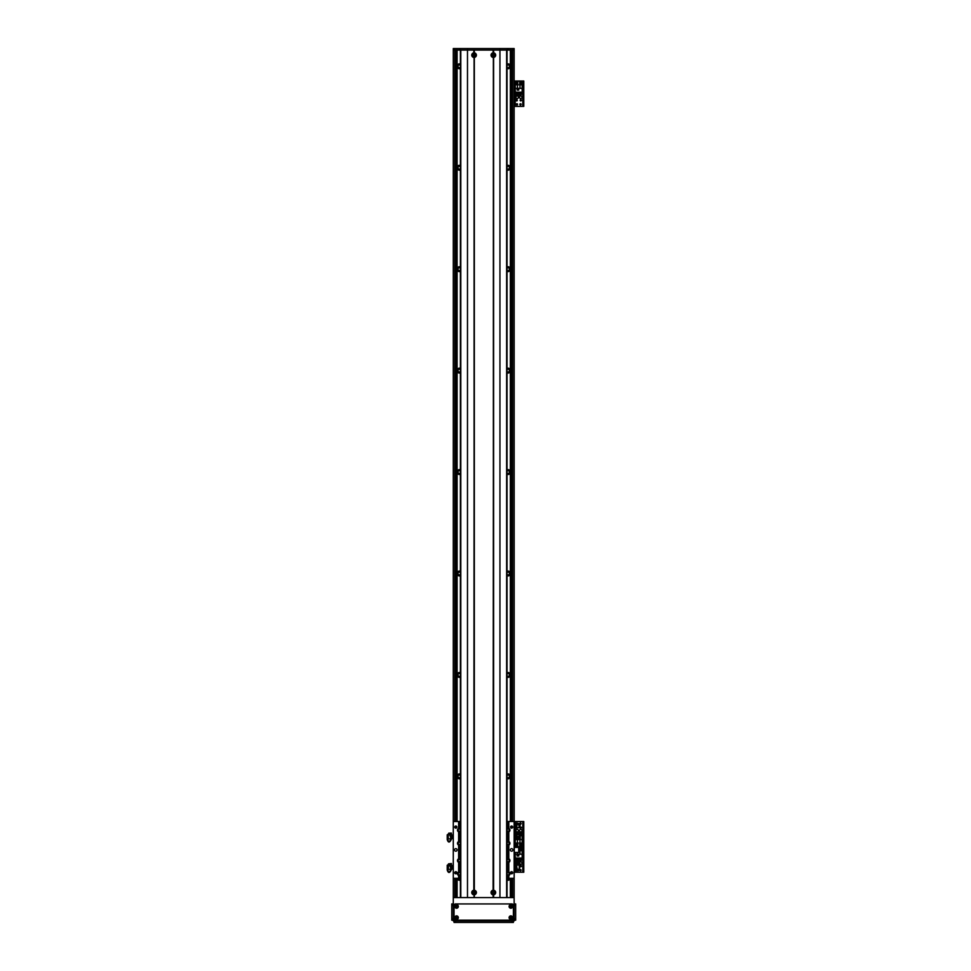 <?xml version="1.0" encoding="UTF-8"?>
<svg xmlns="http://www.w3.org/2000/svg" width="971" height="971" viewBox="0 0 971 971"><rect width="100%" height="100%" fill="white"/><g stroke="black" fill="none" stroke-linecap="round" stroke-linejoin="round"><path stroke-width="1.46" d="M507.044 575.682A2.403 2.403 0 0 0 510.345 574.274L510.345 674.165A2.403 2.403 0 0 0 507.044 672.757M507.044 677.127A2.403 2.403 0 0 0 510.345 675.707L510.345 775.611A2.403 2.403 0 0 0 507.044 774.19M507.044 778.56A2.403 2.403 0 0 0 510.345 777.152L510.345 821.515M507.044 880.005A2.403 2.403 0 0 0 510.345 878.585L510.345 897.592M510.345 50.067L510.345 65.53A2.403 2.403 0 0 0 507.044 64.122M507.044 68.492A2.403 2.403 0 0 0 510.345 67.072L510.345 166.976A2.403 2.403 0 0 0 507.044 165.556M507.044 169.925A2.403 2.403 0 0 0 510.345 168.517L510.345 268.409A2.403 2.403 0 0 0 507.044 267.001M507.044 271.37A2.403 2.403 0 0 0 510.345 269.95L510.345 369.854A2.403 2.403 0 0 0 507.044 368.434M507.044 372.803A2.403 2.403 0 0 0 510.345 371.395L510.345 471.287A2.403 2.403 0 0 0 507.044 469.879M507.044 474.249A2.403 2.403 0 0 0 510.345 472.828L510.345 572.732A2.403 2.403 0 0 0 507.044 571.312M460.388 267.001A2.403 2.403 0 0 0 457.086 268.409L457.086 168.517A2.403 2.403 0 0 0 460.388 169.925M460.388 165.556A2.403 2.403 0 0 0 457.086 166.976L457.086 67.072A2.403 2.403 0 0 0 460.388 68.492M460.388 64.122A2.403 2.403 0 0 0 457.086 65.53L457.086 50.067M457.086 897.592L457.086 878.585A2.403 2.403 0 0 0 460.388 880.005M457.086 821.515L457.086 777.152A2.403 2.403 0 0 0 460.388 778.56M460.388 774.19A2.403 2.403 0 0 0 457.086 775.611L457.086 675.707A2.403 2.403 0 0 0 460.388 677.127M460.388 672.757A2.403 2.403 0 0 0 457.086 674.165L457.086 574.274A2.403 2.403 0 0 0 460.388 575.682M460.388 571.312A2.403 2.403 0 0 0 457.086 572.732L457.086 472.828A2.403 2.403 0 0 0 460.388 474.249M460.388 469.879A2.403 2.403 0 0 0 457.086 471.287L457.086 371.395A2.403 2.403 0 0 0 460.388 372.803M460.388 368.434A2.403 2.403 0 0 0 457.086 369.854L457.086 269.95A2.403 2.403 0 0 0 460.388 271.37M510.345 572.732L510.345 574.274M508.974 575.73L508.27 575.9M508.27 571.094L508.974 571.264M510.345 674.165L510.345 675.707M508.974 677.175L508.27 677.333M508.27 672.539L508.974 672.709M510.345 775.611L510.345 777.152M508.974 778.608L508.27 778.778M508.27 773.972L508.974 774.142M508.974 880.054L508.27 880.212M510.345 65.53L510.345 67.072M510.345 166.976L510.345 168.517M510.345 268.409L510.345 269.95M510.345 369.854L510.345 371.395M510.345 471.287L510.345 472.828M457.086 269.95L457.086 268.409M458.458 266.952L459.319 266.77M459.319 271.589L458.458 271.407M457.086 168.517L457.086 166.976M458.458 165.507L459.319 165.337M459.319 170.156L458.458 169.974M457.086 67.072L457.086 65.53M458.458 64.074L459.319 63.892M459.319 68.71L458.458 68.528M457.086 777.152L457.086 775.611M457.086 675.707L457.086 674.165M457.086 574.274L457.086 572.732M457.086 472.828L457.086 471.287M457.086 371.395L457.086 369.854M460.388 65.348A1.396 1.396 0 0 0 457.972 66.307A1.396 1.396 0 0 0 460.388 67.254M507.044 67.254A1.396 1.396 0 0 0 509.035 67.302A1.396 1.396 0 0 0 509.035 65.312A1.396 1.396 0 0 0 507.044 65.348M508.974 68.528L508.27 68.698M508.27 63.904L508.974 64.074M460.388 166.781A1.396 1.396 0 0 0 457.972 167.74A1.396 1.396 0 0 0 460.388 168.699M507.044 168.699A1.396 1.396 0 0 0 509.035 168.736A1.396 1.396 0 0 0 509.035 166.745A1.396 1.396 0 0 0 507.044 166.781M508.974 169.974L508.27 170.143M508.27 165.337L508.974 165.507M460.388 268.227A1.396 1.396 0 0 0 457.972 269.185A1.396 1.396 0 0 0 460.388 270.132M507.044 270.132A1.396 1.396 0 0 0 509.035 270.181A1.396 1.396 0 0 0 509.035 268.19A1.396 1.396 0 0 0 507.044 268.227M508.974 271.407L508.27 271.577M508.27 266.782L508.974 266.952M460.388 369.66A1.396 1.396 0 0 0 457.972 370.619A1.396 1.396 0 0 0 460.388 371.577M458.458 368.385L459.162 368.215M459.319 373.034L458.458 372.852M507.044 371.577A1.396 1.396 0 0 0 509.035 371.614A1.396 1.396 0 0 0 509.035 369.623A1.396 1.396 0 0 0 507.044 369.66M508.974 372.852L508.27 373.022M508.27 368.215L508.974 368.385M460.388 471.105A1.396 1.396 0 0 0 457.972 472.064A1.396 1.396 0 0 0 460.388 473.023M458.458 469.83L459.319 469.648M459.319 474.467L458.458 474.285M507.044 473.023A1.396 1.396 0 0 0 509.035 473.059A1.396 1.396 0 0 0 509.035 471.069A1.396 1.396 0 0 0 507.044 471.105M508.974 474.285L508.27 474.455M508.27 469.661L508.974 469.83M460.388 572.538A1.396 1.396 0 0 0 457.972 573.497A1.396 1.396 0 0 0 460.388 574.456M458.458 571.264L459.162 571.094M459.319 575.912L458.458 575.73M507.044 574.456A1.396 1.396 0 0 0 509.035 574.492A1.396 1.396 0 0 0 509.035 572.502A1.396 1.396 0 0 0 507.044 572.538M460.388 673.983A1.396 1.396 0 0 0 457.972 674.942A1.396 1.396 0 0 0 460.388 675.901M458.458 672.709L459.319 672.527M459.319 677.345L458.458 677.175M507.044 675.901A1.396 1.396 0 0 0 509.035 675.937A1.396 1.396 0 0 0 509.035 673.947A1.396 1.396 0 0 0 507.044 673.983M460.388 775.416A1.396 1.396 0 0 0 457.972 776.375A1.396 1.396 0 0 0 460.388 777.334M458.458 774.142L459.162 773.972M459.319 778.791L458.458 778.608M507.044 777.334A1.396 1.396 0 0 0 509.035 777.37A1.396 1.396 0 0 0 509.035 775.38A1.396 1.396 0 0 0 507.044 775.416M458.069 878.318A1.396 1.396 0 0 0 460.388 878.779M459.319 880.224L458.458 880.054M507.044 878.779A1.396 1.396 0 0 0 509.362 878.318M514.193 823.651L514.145 50.067L453.287 50.067L453.275 834.951M453.275 838.507L453.275 865.392M453.287 868.911L453.287 897.592L514.145 897.592L514.145 920.933L453.287 920.933L453.287 897.592M453.287 50.067L453.287 48.55L510.6 48.55L510.6 821.515M510.6 878.318L510.6 897.592M514.193 827.498L514.169 834.902M514.169 838.568L514.145 847.38L518.708 847.38L518.708 852.453L518.708 847.38M518.708 852.453L514.145 852.453L514.181 865.282M514.181 869.045L514.145 897.592M456.831 50.067L456.831 48.55M456.831 878.318L456.831 897.592L456.88 878.318M492.528 892.531A0.825 0.825 0 0 1 493.766 891.815A0.825 0.825 0 0 1 493.766 893.235A0.825 0.825 0 0 1 492.528 892.531M473.253 892.531A0.825 0.825 0 0 1 474.491 891.815A0.825 0.825 0 0 1 474.491 893.235A0.825 0.825 0 0 1 473.253 892.531M494.178 55.141A0.825 0.825 0 0 1 492.94 55.857A0.825 0.825 0 0 1 492.94 54.437A0.825 0.825 0 0 1 494.178 55.141M474.904 55.141A0.825 0.825 0 0 1 473.666 55.857A0.825 0.825 0 0 1 473.666 54.437A0.825 0.825 0 0 1 474.904 55.141M514.145 50.067L514.145 48.55L510.6 48.55M459.368 50.067L459.368 48.55M473.824 894.825A2.306 2.306 0 0 1 473.824 890.237L474.334 890.237A2.306 2.306 0 0 1 474.334 894.825L473.824 897.592L467.488 897.592L467.488 48.55M493.608 894.825L493.098 894.825A2.306 2.306 0 0 1 493.098 890.237L493.608 890.237A2.306 2.306 -90 0 1 493.608 894.825L493.608 897.592L499.944 897.592L499.944 48.55M508.064 50.067L508.064 48.55M519.473 830.654A1.262 1.262 0 0 1 521.378 829.562A1.262 1.262 0 0 1 521.378 831.759A1.262 1.262 0 0 1 519.473 830.654M515.929 830.654A1.262 1.262 0 0 1 517.822 829.562A1.262 1.262 0 0 1 517.822 831.759A1.262 1.262 0 0 1 515.929 830.654M520.213 827.28A0.619 0.619 0 0 1 521.366 827.62A0.619 0.619 0 0 1 520.213 827.947L519.728 825.119M519.983 823.19A0.619 0.619 0 0 1 521.111 823.554A0.619 0.619 0 0 1 520.213 824.124M517.555 844.867A0.619 0.619 0 0 1 516.621 845.401A0.619 0.619 0 0 1 516.621 844.321A0.619 0.619 0 0 1 517.555 844.867M521.111 844.867A0.619 0.619 0 0 1 520.177 845.401A0.619 0.619 0 0 1 520.177 844.321A0.619 0.619 0 0 1 521.111 844.867M516.572 823.056A0.619 0.619 0 0 1 517.555 823.457M517.13 828.057A0.619 0.619 0 0 1 516.269 828.081M514.958 845.498L514.958 846.894M523.782 845.365L522.968 845.365L522.968 846.894L523.782 846.894L523.782 821.527L522.968 821.527L522.968 823.056L523.782 823.056M522.968 845.365L522.968 823.056M507.044 872.152A1.906 1.906 0 0 1 508.064 871.861L508.816 872.019A1.906 1.906 0 0 1 508.816 875.502L508.816 878.318L514.145 878.318L514.145 821.515L522.968 821.527M514.229 868.499L514.229 865.149L515.249 865.149L515.213 852.453L515.261 858.048L522.155 858.048L522.155 847.149L514.145 846.894L522.968 846.894L522.968 848.411L523.782 848.411L523.782 846.894L522.774 846.894L522.774 821.527M473.824 57.435A2.306 2.306 0 0 1 473.824 52.847L474.334 52.847A2.306 2.306 0 0 1 474.334 57.435L473.824 890.237M475.22 55.141A1.141 1.141 0 0 0 473.508 54.158A1.141 1.141 0 0 0 473.508 56.136A1.141 1.141 0 0 0 475.22 55.141M475.22 892.531A1.141 1.141 0 0 0 473.508 891.536A1.141 1.141 0 0 0 473.508 893.514A1.141 1.141 0 0 0 475.22 892.531M494.494 892.531A1.141 1.141 0 0 0 492.783 891.536A1.141 1.141 0 0 0 492.783 893.514A1.141 1.141 0 0 0 494.494 892.531M493.098 57.435A2.306 2.306 0 0 1 493.098 52.847L493.608 52.847A2.306 2.306 -90 0 1 493.608 57.435L493.098 890.237M494.494 55.141A1.141 1.141 0 0 0 492.783 54.158A1.141 1.141 0 0 0 492.783 56.136A1.141 1.141 0 0 0 494.494 55.141M473.824 52.847L473.824 50.067L460.8 50.067L460.8 897.592M474.079 53.089L474.079 50.067M474.079 897.592L474.079 894.582M474.334 52.847L474.334 50.067L493.098 50.067L493.098 52.847M493.098 894.825L493.098 897.592L474.334 897.592L474.334 894.825M493.353 53.089L493.353 50.067M493.353 890.468L493.353 57.192M493.608 52.847L493.608 50.067L506.631 50.067L506.631 897.592M493.608 890.237L493.608 57.435M507.044 897.592L507.044 50.067M493.353 897.592L493.353 894.582M474.334 890.237L474.334 57.435M474.079 890.468L474.079 57.192M460.388 50.067L460.388 897.592L460.388 50.067M514.229 867.843L515.322 868.632M514.229 865.149L515.249 865.829L515.249 867.843M516.002 865.744L515.249 865.149L515.249 865.829M514.229 869.179L515.298 869.045M515.322 866.642L515.322 865.549M515.322 868.377L515.322 867.03M517.883 869.81L516.621 867.819M520.213 865.052L520.213 864.36C519.133 861.095 517.737 861.192 516.014 864.676L516.002 867.953L516.621 867.953L516.572 864.651M516.002 864.651L516.523 864.918C518.065 861.92 519.133 861.957 519.728 865.052L519.728 864.906M516.002 867.953L516.888 868.426L516.002 867.953M518.041 870.028L518.696 870.696L518.951 869.943A222.274 211.253 0 0 1 518.696 869.7L518.696 869.3M518.041 870.271L518.38 870.696A4110.959 2422.924 179.6 0 1 516.002 870.756L518.041 870.271L516.888 868.426M518.951 870.441L516.002 870.769L516.002 868.438M516.621 865.149L517.021 868.511M520.213 864.591C519.133 861.326 517.737 861.435 516.014 864.918M517.543 869.288L518.417 869.3L518.126 869.895M519.606 864.882L519.606 869.433M519.206 864.979L519.206 869.324M514.229 838.713L515.249 838.713L515.261 843.083L519.983 843.083L519.983 839.563L522.155 839.563L522.155 835.728L520.213 835.728M514.229 836.213L514.229 834.757L515.249 834.757L514.229 838.191L515.31 838.568M515.249 836.213L515.249 838.191M515.322 835.351L515.213 827.608L514.229 827.608L514.229 826.819L515.322 827.292M516.002 835.315L515.249 834.757M515.322 838.398L515.322 837.39M515.322 837.014L515.322 835.618M516.621 836.614L516.621 834.223L517.567 834.611M516.73 834.223L516.002 834.198L516.621 834.223L516.002 834.223L516.002 839.26L516.621 837.5M517.215 838.847L516.244 839.26M516.014 836.577L516.014 837.33L520.213 837.354L520.213 836.601L516.014 836.577L520.213 836.565L520.213 834.344L519.606 836.638M519.728 837.318L519.728 836.565M517.021 834.708L517.021 836.723M517.021 837.548L517.021 838.847L518.793 838.883M519.606 837.5L520.213 839.114L520.213 837.354M519.606 839.017L519.206 837.536M519.206 836.711L519.606 834.453M519.206 838.92L518.793 837.56M518.793 836.747L519.206 834.55M453.202 865.343L451.43 865.744M453.202 867.273L453.202 868.996L452.183 868.996L452.183 867.273L453.202 867.273L453.202 865.452L452.183 865.452M452.183 867.273L452.11 866.181M452.11 868.292L452.183 868.996M452.11 866.533L452.11 867.965M450.811 867.625L450.811 869.688L451.43 867.625L450.544 867.103L451.43 867.625M451.418 869.543L450.908 869.688C449.367 872.783 448.299 872.747 447.704 869.555L447.704 869.688M448.736 863.947L449.051 864.008A4110.959 535.834 -0.4 0 1 451.43 863.984L451.43 864.311M449.015 864.979L448.736 864.979A222.274 218.548 -0 0 0 448.481 864.724L448.481 864.214M449.694 865.392L449.015 864.639M451.43 867.103L451.43 864.736L449.391 864.773L450.544 867.103M449.391 864.773L449.051 864.008M447.704 869.409C448.299 872.601 449.367 872.65 450.908 869.543M450.811 869.191L450.41 866.824M447.704 869.555L447.825 865.21L447.218 865.246L447.218 870.016C448.299 873.402 449.694 873.281 451.418 869.688M447.218 865.246L447.825 864.858M447.825 869.446L447.825 865.331M449.015 865.404L448.226 865.416M449.015 865.282L447.825 865.27M447.825 864.967L449.015 865.088M448.638 865.392L448.226 869.348M514.229 827.608L514.229 824.792L515.249 824.792L515.249 826.819M514.229 824.792L514.229 823.542L515.249 823.542L515.249 824.792M514.229 823.542L514.229 824.33M515.322 824.051L515.213 821.527M515.322 827.134L515.322 825.993M515.322 825.617L515.322 824.282M516.002 823.19L516.002 827.96L516.621 824.962M516.621 823.748L516.002 823.056M520.213 825.168L520.213 824.294C519.133 823.165 517.737 823.202 516.014 824.403L516.523 825.119C518.065 824.088 519.133 824.1 519.728 825.168L519.728 824.44M516.002 827.972L516.888 828.069L516.002 827.972M516.621 827.559L517.312 827.559M518.38 827.62L516.888 828.069M516.997 827.608L518.793 827.729M517.021 824.573L516.718 827.62M520.213 825.01C519.133 823.881 517.737 823.918 516.014 825.119M520.213 824.294L520.213 823.19L519.606 823.772M520.213 827.96L519.606 824.865M519.606 827.862L519.206 824.585M519.206 827.753L518.793 824.44M508.816 878.318L507.044 878.318M508.416 875.624A1.906 1.906 0 0 0 508.573 875.587L508.064 875.66A1.906 1.906 0 0 1 507.044 875.369M508.416 862.442A1.906 1.906 0 0 0 508.573 862.406L508.064 862.479A1.906 1.906 0 0 1 507.044 862.175M507.044 858.959A1.906 1.906 0 0 1 508.064 858.667L508.573 858.74A1.906 1.906 0 0 0 508.416 858.704M508.416 845.195A1.906 1.906 0 0 0 508.573 845.158L508.064 845.231A1.906 1.906 0 0 1 507.044 844.94M507.044 841.723A1.906 1.906 0 0 1 508.064 841.42L508.573 841.493A1.906 1.906 0 0 0 508.416 841.456M508.416 832.013A1.906 1.906 0 0 0 508.573 831.977L508.064 832.038A1.906 1.906 0 0 1 507.044 831.746M507.044 828.53A1.906 1.906 0 0 1 508.064 828.239L508.573 828.312A1.906 1.906 0 0 0 508.416 828.275M507.044 821.515L514.145 821.515M460.388 878.318L453.287 878.318L453.287 821.515L460.388 821.515M459.016 828.275A1.906 1.906 0 0 0 458.858 828.312L459.368 828.239A1.906 1.906 0 0 1 460.388 828.53M460.388 831.746A1.906 1.906 0 0 1 459.368 832.038L458.858 831.977A1.906 1.906 0 0 0 459.016 832.013M459.016 841.456A1.906 1.906 0 0 0 458.858 841.493L459.368 841.42A1.906 1.906 0 0 1 460.388 841.723M460.388 844.94A1.906 1.906 0 0 1 459.368 845.231L458.858 845.158A1.906 1.906 0 0 0 458.907 845.171M459.016 858.704A1.906 1.906 0 0 0 458.858 858.74L459.368 858.667A1.906 1.906 0 0 1 460.388 858.959M460.388 862.175A1.906 1.906 0 0 1 459.368 862.479L458.858 862.406A1.906 1.906 0 0 0 459.016 862.442M459.016 871.885A1.906 1.906 0 0 0 458.858 871.922L459.368 871.861A1.906 1.906 0 0 1 460.388 872.152M460.388 875.369A1.906 1.906 0 0 1 459.368 875.66L458.858 875.587A1.906 1.906 0 0 0 459.016 875.624M457.086 849.916A1.262 1.262 0 0 1 455.181 851.021A1.262 1.262 0 0 1 455.181 848.824A1.262 1.262 0 0 1 457.086 849.916M512.882 849.916A1.262 1.262 0 0 1 510.977 851.021A1.262 1.262 0 0 1 510.977 848.824A1.262 1.262 0 0 1 512.882 849.916M456.868 827.098A1.044 1.044 0 0 1 455.29 828.008A1.044 1.044 0 0 1 455.29 826.187A1.044 1.044 0 0 1 456.868 827.098M512.664 872.747A1.044 1.044 0 0 1 511.086 873.657A1.044 1.044 0 0 1 511.086 871.837A1.044 1.044 0 0 1 512.664 872.747M512.664 827.098A1.044 1.044 0 0 1 511.086 828.008A1.044 1.044 0 0 1 511.086 826.187A1.044 1.044 0 0 1 512.664 827.098M456.868 872.747A1.044 1.044 0 0 1 455.29 873.657A1.044 1.044 0 0 1 455.29 871.837A1.044 1.044 0 0 1 456.868 872.747M458.858 878.318L458.615 875.502A1.906 1.906 0 0 1 458.615 872.019L458.615 862.321A1.906 1.906 0 0 1 458.615 858.825L458.615 845.073A1.906 1.906 0 0 1 458.615 841.59L458.615 831.88A1.906 1.906 0 0 1 458.615 828.397L458.858 821.515M460.388 829.622A1.141 1.141 0 0 0 458.652 829.258A1.141 1.141 0 0 0 458.652 831.03A1.141 1.141 0 0 0 460.388 830.666M507.044 843.848A1.141 1.141 0 0 0 509.205 843.326A1.141 1.141 0 0 0 507.044 842.804M508.573 821.515L508.816 828.397A1.906 1.906 0 0 1 508.816 831.88L508.816 841.59A1.906 1.906 0 0 1 508.816 845.073L508.816 858.825A1.906 1.906 0 0 1 508.816 862.321L508.573 871.922A1.906 1.906 0 0 0 508.416 871.885M460.388 860.051A1.141 1.141 0 0 0 458.652 859.687A1.141 1.141 0 0 0 458.652 861.459A1.141 1.141 0 0 0 460.388 861.095M507.044 874.276A1.141 1.141 0 0 0 509.205 873.754A1.141 1.141 0 0 0 507.044 873.232M508.816 875.502L508.573 878.318M507.044 861.095A1.141 1.141 0 0 0 509.205 860.573A1.141 1.141 0 0 0 507.044 860.051M460.388 873.232A1.141 1.141 0 0 0 458.652 872.868A1.141 1.141 0 0 0 458.652 874.64A1.141 1.141 0 0 0 460.388 874.276M507.044 830.666A1.141 1.141 0 0 0 509.205 830.144A1.141 1.141 0 0 0 507.044 829.622M460.388 842.804A1.141 1.141 0 0 0 458.652 842.44A1.141 1.141 0 0 0 458.652 844.212A1.141 1.141 0 0 0 460.388 843.848M508.816 821.515L508.816 828.397M508.816 831.88L508.816 841.59M508.816 845.073L508.816 858.825M508.816 862.321L508.816 872.019M458.615 878.318L458.615 875.502M458.615 841.59L458.615 831.88M458.615 872.019L458.615 862.321M458.615 858.825L458.615 845.073M458.615 828.397L458.615 821.515M516.05 844.867A0.886 0.886 0 0 1 517.385 844.09A0.886 0.886 0 0 1 517.385 845.632A0.886 0.886 0 0 1 516.05 844.867M519.594 844.867A0.886 0.886 0 0 1 520.929 844.09A0.886 0.886 0 0 1 520.929 845.632A0.886 0.886 0 0 1 519.594 844.867M515.261 843.083L515.261 846.639L522.155 846.639L522.155 839.563M519.983 843.083L522.155 843.083M518.66 838.883L520.286 839.43L520.213 837.815M521.536 833.81L522.01 835.728M516.402 833.81L515.419 833.81L515.419 835.011M516.402 834.21L516.402 832.584L517.155 832.584L517.155 834.368M517.689 834.611L517.689 832.584L518.453 832.584L518.453 834.587M518.975 834.55L518.975 832.584L519.74 832.584L519.74 834.344M520.262 835.728L520.262 832.584L521.536 832.584L521.536 835.728M515.261 839.563L519.983 839.563M517.446 839.563L517.446 843.083M518.708 838.883L520.238 839.381L520.213 837.864M519.521 862.758A1.262 1.262 -90 0 1 521.16 861.92A1.262 1.262 -90 0 1 521.913 863.595A1.262 1.262 -90 0 1 520.201 864.275M516.171 863.887A1.262 1.262 -90 0 1 517.677 861.945M518.393 862.697A1.262 1.262 -90 0 1 516.657 864.275M521.111 848.921A0.619 0.619 -90 0 1 520.177 849.455A0.619 0.619 -90 0 1 520.177 848.375A0.619 0.619 -90 0 1 521.111 848.921M517.3 870.732A0.619 0.619 -90 0 1 516.608 870.744M521.111 870.222A0.619 0.619 -90 0 1 520.177 870.756A0.619 0.619 -90 0 1 520.177 869.676A0.619 0.619 -90 0 1 521.111 870.222M520.213 865.829A0.619 0.619 -90 0 1 521.366 866.168A0.619 0.619 -90 0 1 520.213 866.496M523.782 870.732L522.968 870.732L522.968 872.249L523.782 872.249L523.782 848.411M522.968 870.732L522.968 848.411M515.213 838.713L515.213 846.894L522.774 846.894L522.774 872.249L523.782 872.249M514.145 872.249L522.774 872.249M521.378 848.921A0.886 0.886 -90 0 1 520.043 849.686A0.886 0.886 -90 0 1 520.043 848.156A0.886 0.886 -90 0 1 521.378 848.921M517.446 852.453L517.446 854.225L515.261 854.225M517.142 855.973L518.769 855.973L518.769 854.346L517.142 854.346L517.142 855.973M515.892 859.978L515.419 858.048M521.026 859.978L522.01 859.978L522.01 858.048M521.026 858.048L521.026 861.192L520.262 861.192L520.262 858.048M519.74 858.048L519.74 861.192L518.975 861.192L518.975 858.048M518.453 858.048L518.453 861.192L517.689 861.192L517.689 858.048M517.155 858.048L517.155 861.192L515.892 861.192L515.892 858.048M522.155 854.225L517.446 854.225M519.218 850.693L522.155 850.693M519.983 854.225L519.983 850.693M517.191 854.395L517.191 855.924L518.708 855.924L518.708 854.395L517.191 854.395M519.473 97.258A1.262 1.262 -90 0 1 521.378 96.153A1.262 1.262 -90 0 1 521.378 98.35A1.262 1.262 -90 0 1 519.473 97.258M515.929 97.258A1.262 1.262 -90 0 1 517.822 96.153A1.262 1.262 -90 0 1 517.822 98.35A1.262 1.262 -90 0 1 515.929 97.258M517.312 100.292A0.619 0.619 -90 0 1 516.366 100.838A0.619 0.619 -90 0 1 516.366 99.758A0.619 0.619 -90 0 1 517.312 100.292M521.111 83.057A0.619 0.619 -90 0 1 520.177 83.591A0.619 0.619 -90 0 1 520.177 82.511A0.619 0.619 -90 0 1 521.111 83.057M517.555 104.358A0.619 0.619 -90 0 1 516.621 104.892A0.619 0.619 -90 0 1 516.621 103.812A0.619 0.619 -90 0 1 517.555 104.358M521.111 104.358A0.619 0.619 -90 0 1 520.177 104.892A0.619 0.619 -90 0 1 520.177 103.812A0.619 0.619 -90 0 1 521.111 104.358M517.555 83.057A0.619 0.619 -90 0 1 516.621 83.591A0.619 0.619 -90 0 1 516.621 82.511A0.619 0.619 -90 0 1 517.555 83.057M521.366 100.292A0.619 0.619 -90 0 1 520.432 100.838A0.619 0.619 -90 0 1 520.432 99.758A0.619 0.619 -90 0 1 521.366 100.292M523.782 104.856L522.968 104.856L522.968 106.385L523.782 106.385L523.782 81.018L522.968 81.018L522.968 82.547L523.782 82.547M522.968 104.856L522.968 82.547M514.145 81.018L523.782 81.018M523.782 106.385L522.774 106.385L522.774 81.018M514.145 106.385L522.774 106.385M521.378 83.057A0.886 0.886 -90 0 1 520.043 83.822A0.886 0.886 -90 0 1 520.043 82.28A0.886 0.886 -90 0 1 521.378 83.057M517.822 83.057A0.886 0.886 -90 0 1 516.499 83.822A0.886 0.886 -90 0 1 516.499 82.28A0.886 0.886 -90 0 1 517.822 83.057M515.261 88.349L515.261 92.184L522.155 92.184L522.155 81.273L515.261 81.273L515.261 88.349L517.446 88.349L517.446 84.829L515.261 84.829M517.142 90.097L518.769 90.097L518.769 88.482L517.142 88.482L517.142 90.097M515.892 94.114L515.419 92.184M521.026 94.114L522.01 94.114L522.01 92.184M521.026 92.184L521.026 95.328L520.262 95.328L520.262 92.184M519.74 92.184L519.74 95.328L518.975 95.328L518.975 92.184M518.453 92.184L518.453 95.328L517.689 95.328L517.689 92.184M517.155 92.184L517.155 95.328L515.892 95.328L515.892 92.184M522.155 88.349L517.446 88.349M517.446 84.829L522.155 84.829M519.983 88.349L519.983 84.829M517.191 88.531L517.191 90.048L518.708 90.048L518.708 88.531L517.191 88.531M510.224 906.477A0.619 0.619 0 0 1 511.159 905.931A0.619 0.619 0 0 1 511.159 907.011A0.619 0.619 0 0 1 510.224 906.477M455.957 917.631A0.619 0.619 0 0 1 456.892 917.097A0.619 0.619 0 0 1 456.892 918.178A0.619 0.619 0 0 1 455.957 917.631M510.224 917.631A0.619 0.619 0 0 1 511.159 917.097A0.619 0.619 0 0 1 511.159 918.178A0.619 0.619 0 0 1 510.224 917.631M455.957 906.477A0.619 0.619 0 0 1 456.892 905.931A0.619 0.619 0 0 1 456.892 907.011A0.619 0.619 0 0 1 455.957 906.477M511.863 920.933L511.863 922.45L513.392 922.45L513.392 920.933L513.392 922.45M511.863 922.45L455.569 922.45L455.569 920.933M454.04 920.933L454.04 922.45L455.569 922.45M514.145 905.458L515.674 905.458L515.674 903.94L514.145 903.94M515.674 905.458L515.674 918.651L514.145 918.651M514.145 920.168L515.674 920.168L515.674 918.651M509.993 906.477A0.862 0.862 0 0 0 511.28 907.217A0.862 0.862 0 0 0 511.28 905.725A0.862 0.862 0 0 0 509.993 906.477M509.095 906.477A1.748 1.748 0 0 1 511.729 904.96A1.748 1.748 0 0 1 511.729 907.994A1.748 1.748 0 0 1 509.095 906.477M455.715 906.477A0.862 0.862 0 0 0 457.013 907.217A0.862 0.862 0 0 0 457.013 905.725A0.862 0.862 0 0 0 455.715 906.477M454.829 906.477A1.748 1.748 0 0 1 457.45 904.96A1.748 1.748 0 0 1 457.45 907.994A1.748 1.748 0 0 1 454.829 906.477M455.715 917.631A0.862 0.862 0 0 0 457.013 918.384A0.862 0.862 0 0 0 457.013 916.879A0.862 0.862 0 0 0 455.715 917.631M454.829 917.631A1.748 1.748 0 0 1 457.45 916.114A1.748 1.748 0 0 1 457.45 919.149A1.748 1.748 0 0 1 454.829 917.631M509.993 917.631A0.862 0.862 0 0 0 511.28 918.384A0.862 0.862 0 0 0 511.28 916.879A0.862 0.862 0 0 0 509.993 917.631M509.095 917.631A1.748 1.748 0 0 1 511.729 916.114A1.748 1.748 0 0 1 511.729 919.149A1.748 1.748 0 0 1 509.095 917.631M454.04 905.458A1.517 1.517 0 0 1 455.569 903.94L511.863 903.94A1.517 1.517 0 0 1 513.392 905.458L513.392 918.651A1.517 1.517 0 0 1 511.863 920.168L455.569 920.168A1.517 1.517 0 0 1 454.04 918.651L454.04 905.458M453.287 918.651L451.758 918.651L451.758 920.168L453.287 920.168M451.758 918.651L451.758 905.458L453.287 905.458M453.287 903.94L451.758 903.94L451.758 905.458M453.202 834.902L451.43 835.315M452.085 834.963L452.11 835.752L452.11 834.975M453.202 836.844L453.202 838.556L452.183 838.556L452.183 836.844L453.202 836.844L453.202 835.011L452.183 835.011M452.183 836.844L452.11 835.752M452.11 837.864L452.183 838.556M452.11 836.104L452.11 837.536M450.811 837.196L450.811 839.26L451.43 837.196L450.544 836.674L451.43 837.196M451.418 839.114L450.908 839.247C449.367 842.355 448.299 842.306 447.704 839.114L447.704 839.26M448.736 833.519L449.051 833.579A4110.959 535.834 -0.4 0 1 451.43 833.555L451.43 833.871M449.015 834.55L448.736 834.55A222.274 218.548 -0 0 0 448.481 834.283L448.481 833.786M449.694 834.963L449.015 834.21M451.43 836.674L451.43 834.307L449.391 834.344L450.544 836.674M449.391 834.344L449.051 833.579M447.704 838.98C448.299 842.173 449.367 842.221 450.908 839.114M450.811 838.762L450.41 836.395M447.704 839.114L447.825 834.781L447.218 834.817L447.218 839.587C448.299 842.962 449.694 842.852 451.418 839.247M447.218 834.817L447.825 834.417M447.825 839.017L447.825 834.89M448.226 838.92L448.226 834.975M449.015 834.854L447.825 834.829M447.825 834.526L449.015 834.647M510.552 50.067L510.552 821.515M510.552 878.318L510.552 897.592M454.804 48.55L454.804 821.515M454.804 878.318L454.804 897.592M511.608 50.067L511.608 821.515M511.608 826.819L511.608 828.142M511.608 871.691L511.608 873.791M511.608 878.318L511.608 897.592M512.627 48.55L512.627 821.515M512.627 878.318L512.627 897.592M455.824 50.067L455.824 821.515M455.824 826.819L455.824 828.142M455.824 871.691L455.824 873.791M455.824 878.318L455.824 897.592M460.205 50.067L460.205 48.55M507.226 50.067L507.226 48.55M514.302 852.453L514.302 847.38M508.064 878.318L508.064 875.66M508.064 871.861L508.064 862.479M508.064 858.667L508.064 845.231M508.064 841.42L508.064 832.038M508.064 828.239L508.064 821.515M459.368 828.239L459.368 821.515M459.368 841.42L459.368 832.038M459.368 858.667L459.368 845.231M459.368 871.861L459.368 862.479M459.368 878.318L459.368 875.66M515.213 872.249L515.213 869.179M515.213 106.385L515.213 81.018M516.002 868.584L515.322 868.948M517.021 865.052L518.793 865.015M516.002 838.155L515.322 838.519M516.621 834.708L518.793 834.575M451.43 868.584L452.098 868.948M451.43 863.535L448.481 863.85M450.41 869.276L448.638 869.324M516.002 827.001L515.285 827.498M516.002 824.161L515.285 823.651M517.021 823.469L518.793 823.42M451.43 838.155L452.098 838.507M448.736 833.167L451.43 833.094M450.41 838.847L448.638 838.883"/></g></svg>
